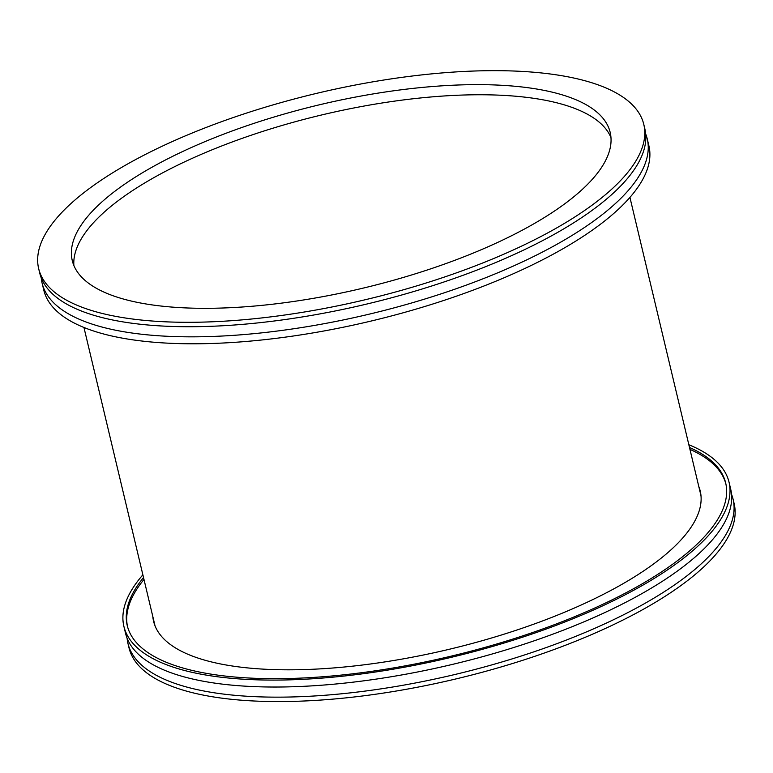 <?xml version="1.0" encoding="UTF-8"?>
<svg xmlns="http://www.w3.org/2000/svg" width="773" height="773" viewBox="0 0 773 773"><rect width="100%" height="100%" fill="white"/><g stroke="black" fill="none" stroke-linecap="round" stroke-linejoin="round"><path stroke-width="1.16" d="M610.97 137.565A276.483 94.238 -13.4 0 0 432.107 96.876A276.483 94.238 -13.4 0 0 156.475 176.196A276.483 94.238 -13.4 0 0 73.879 265.516A276.483 94.238 -13.4 0 1 156.475 176.196A276.483 94.238 -13.4 0 1 432.107 96.876A276.483 94.238 -13.4 0 1 610.97 137.565M38.65 268.569L39.703 272.985A311.036 106.017 -13.4 0 0 234.866 324.969A311.036 106.017 -13.4 0 0 552.83 235.108A311.036 106.017 -13.4 0 0 644.846 128.82L643.793 124.395A311.036 106.017 -13.4 0 0 448.63 72.42A311.036 106.017 -13.4 0 0 130.666 162.282A311.036 106.017 -13.4 0 0 38.65 268.569A311.036 106.017 -13.4 0 0 233.813 320.544A311.036 106.017 -13.4 0 0 551.777 230.683A311.036 106.017 -13.4 0 0 643.793 124.395M41.269 277.961A311.036 106.017 -13.4 0 0 42.109 283.102A311.036 106.017 -13.4 0 0 237.282 335.086A311.036 106.017 -13.4 0 0 555.246 245.225A311.036 106.017 -13.4 0 0 647.262 138.937A311.036 106.017 -13.4 0 0 645.687 133.971M42.109 283.102L43.771 290.059A311.036 106.017 -13.4 0 0 238.934 342.033A311.036 106.017 -13.4 0 0 556.898 252.172A311.036 106.017 -13.4 0 0 648.914 145.894L647.262 138.937M528.384 226.885A276.483 94.238 -13.4 0 0 610.177 132.405A276.483 94.238 -13.4 0 0 436.697 86.199A276.483 94.238 -13.4 0 0 154.059 166.079A276.483 94.238 -13.4 0 0 72.266 260.559A276.483 94.238 -13.4 0 0 245.746 306.755A276.483 94.238 -13.4 0 0 528.384 226.885M731.529 494.276A311.036 106.017 166.6 0 1 733.094 499.252A311.036 106.017 166.6 0 1 555.343 644.238A311.036 106.017 166.6 0 1 211.85 692.415A311.036 106.017 166.6 0 1 127.951 643.416A311.036 106.017 166.6 0 1 127.11 638.266M688.849 444.755A311.036 106.017 166.6 0 1 729.036 482.178L730.688 489.135A311.036 106.017 166.6 0 1 552.937 634.121A311.036 106.017 166.6 0 1 209.435 682.298A311.036 106.017 166.6 0 1 125.545 633.3L123.883 626.343A311.036 106.017 166.6 0 1 142.879 574.822M729.036 482.178A311.036 106.017 166.6 0 1 551.284 627.164A311.036 106.017 166.6 0 1 207.782 675.351A311.036 106.017 166.6 0 1 123.883 626.343M127.487 626.488A307.586 104.838 166.6 0 1 143.981 579.441M689.497 447.48A307.586 104.838 166.6 0 1 725.673 482.98A307.586 104.838 166.6 0 1 549.893 626.362A307.586 104.838 166.6 0 1 210.208 673.998A307.586 104.838 166.6 0 1 127.245 625.55A307.586 104.838 166.6 0 1 143.527 577.547M698.802 486.507A280.976 95.765 166.6 0 1 700.232 491.048A280.976 95.765 166.6 0 1 539.67 622.014A280.976 95.765 166.6 0 1 229.368 665.543A280.976 95.765 166.6 0 1 153.585 621.279A280.976 95.765 166.6 0 1 152.822 616.574M733.094 499.252L734.147 503.677A311.036 106.017 166.6 0 1 556.405 648.663A311.036 106.017 166.6 0 1 212.904 696.84A311.036 106.017 166.6 0 1 129.004 647.842L127.951 643.416M689.951 449.374A307.586 104.838 166.6 0 1 725.886 483.937M155.025 625.811L83.948 327.481M700.995 495.744L629.927 197.415"/></g></svg>

